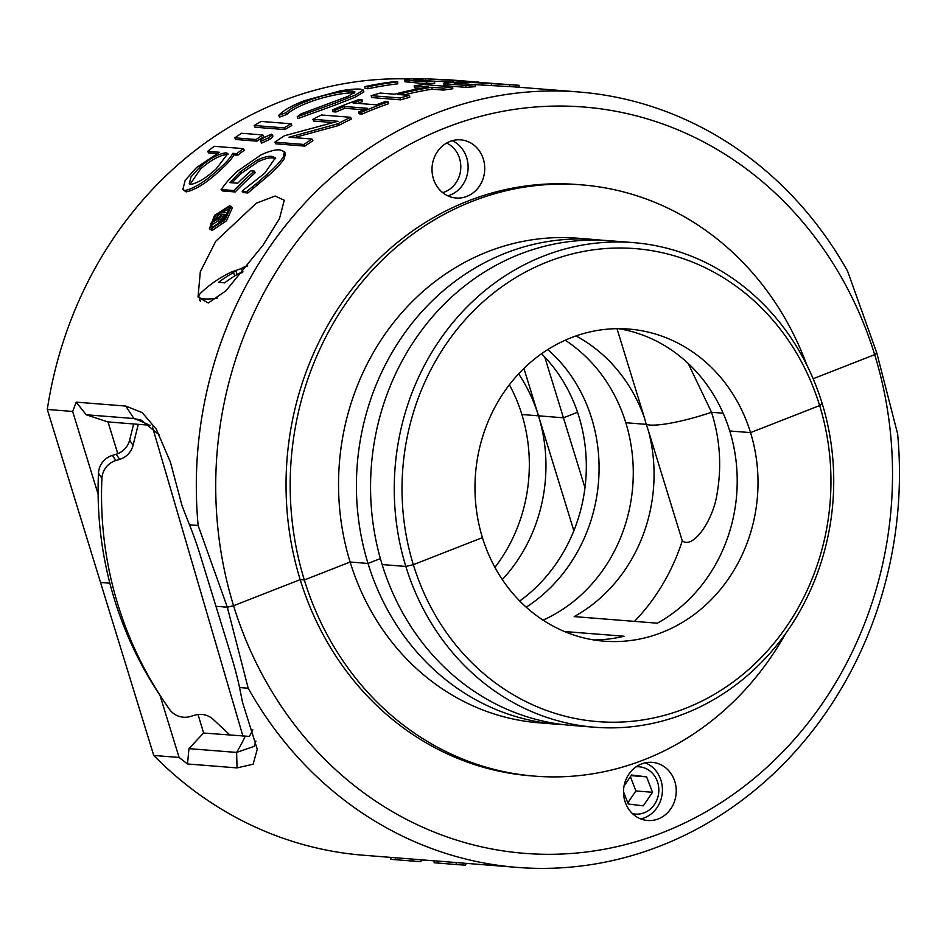<?xml version="1.0" encoding="UTF-8"?>
<svg xmlns="http://www.w3.org/2000/svg" width="946" height="946" viewBox="0 0 946 946"><rect width="100%" height="100%" fill="white"/><g stroke="black" fill="none" stroke-linecap="round" stroke-linejoin="round"><path stroke-width="1.42" d="M221.719 212.2L229.961 208.782M212.034 227.525L224.462 219.2L229.523 207.907L228.258 207.387L215.416 215.522L210.816 227.04L212.034 227.525M229.642 205.755L214.565 215.345L209.385 228.766L210.733 229.263L225.207 219.519L231.12 206.346L229.642 205.755M209.385 228.766L212.081 230.481L226.52 220.785L232.373 207.682L231.12 206.346M445.696 127.734A374.344 338.16 94.5 0 0 233.567 605.724L227.324 607.19L198.14 525.491A388.936 351.333 -85.5 0 1 435.243 113.508A388.936 351.333 -85.5 0 1 578.609 91.963A388.936 351.333 -85.5 0 1 847.581 271.147L876.765 352.846L874.683 354.644A374.344 338.16 94.5 0 0 445.696 127.734M442.681 192.641A26.252 23.721 94.5 0 0 444.691 191.967A26.252 23.721 94.5 0 0 460.797 167.962A26.252 23.721 94.5 0 0 446.618 143.047M449.929 141.474A29.172 26.346 94.5 0 0 432.192 172.87A29.172 26.346 94.5 0 0 456.067 198.01A29.172 26.346 94.5 0 0 466.816 196.401A29.172 26.346 94.5 0 0 484.553 164.994A29.172 26.346 94.5 0 0 460.678 139.854A29.172 26.346 94.5 0 0 449.929 141.474M447.872 195.857A29.172 26.346 94.5 0 0 450.19 195.077A29.172 26.346 94.5 0 0 468.093 168.364A29.172 26.346 94.5 0 0 452.247 140.694M199.795 299.433A55.424 9.555 -17.1 0 0 199.464 300.13M263.142 245.014L225.928 290.789L208.25 303.016L198.033 296.997L200.316 271.762L215.747 241.265L256.342 203.165L275.144 196.035L284.238 200.233L279.543 218.514L263.142 245.014M547.769 261.758A237.245 214.316 94.5 0 0 413.331 564.679L405.834 566.441A243.087 219.59 -85.5 0 1 543.583 256.07A243.087 219.59 -85.5 0 1 633.193 242.602A243.087 219.59 -85.5 0 1 822.145 403.398L819.65 405.562A237.245 214.316 94.5 0 0 547.769 261.758M410.257 78.967A388.936 351.333 94.5 0 0 47.3 409.452L72.665 411.463L76.188 402.145L125.759 406.07L142.196 412.622L156.267 429.165L170.375 462.003L182.093 505.944L189.496 524.805A163.031 64.032 68.6 0 1 200.469 555.941L231.451 656.63A163.031 64.032 68.6 0 1 239.551 687.541L242.531 702.417L257.265 749.267L253.126 764.191L237.068 767.904L187.497 763.978L179.101 757.462L160.016 695.416M198.14 525.491L189.496 524.805M578.609 91.963L518.325 87.186A388.936 351.333 94.5 0 0 509.598 86.618L465.976 84.099L466 82.16L454.399 83.023M453.997 82.87L475.282 84.762L475.353 86.701A388.936 351.333 94.5 0 0 466.011 87.363L447.777 85.92C443.674 85.66 443.035 85.246 445.838 84.691M443.97 85.246L443.875 83.307L445.767 82.751L462.689 81.888L518.479 85.258A390.875 353.095 94.5 0 0 509.705 84.679L509.598 86.618M420.911 88.309L414.431 87.789L414.206 85.861L428.573 87.008A390.875 353.095 94.5 0 0 394.671 94.21L380.304 93.075A390.875 353.095 94.5 0 0 371.175 95.664L371.601 97.544L400.714 99.85A388.936 351.333 94.5 0 1 409.795 97.261L409.405 95.38A390.875 353.095 94.5 0 0 400.276 97.97L400.714 99.85M414.206 85.861A390.875 353.095 94.5 0 1 423.536 84.537L452.637 86.843L452.815 88.77A388.936 351.333 94.5 0 0 443.532 90.095L432.109 89.196A388.936 351.333 94.5 0 0 403.859 94.943M362.046 99.768A390.875 353.095 94.5 0 0 353.059 102.984L376.272 104.829A390.875 353.095 94.5 0 1 385.247 101.612L388.203 101.849A390.875 353.095 94.5 0 0 361.502 112.267L358.558 112.03A390.875 353.095 94.5 0 1 367.367 108.293L344.167 106.46A390.875 353.095 94.5 0 0 335.345 110.185L332.401 109.961A390.875 353.095 94.5 0 1 359.09 99.543L362.046 99.768L362.531 101.624A388.936 351.333 94.5 0 0 357.635 103.351M388.203 101.849L388.688 103.705A388.936 351.333 94.5 0 0 362.129 114.064L359.184 113.827L358.558 112.03M363.772 109.783L344.746 108.282A388.936 351.333 94.5 0 0 335.972 111.995L333.027 111.758L332.401 109.961M332.732 122.554L313.623 121.041L312.89 119.291L337.994 121.277L284.498 135.727A390.875 353.095 94.5 0 0 274.848 142.16L275.759 143.804L304.86 146.11A388.936 351.333 94.5 0 1 312.913 140.718L312.038 139.05A390.875 353.095 94.5 0 0 303.95 144.466L304.86 146.11M312.89 119.291A390.875 353.095 94.5 0 1 321.498 114.986L350.611 117.292L351.285 119.066A388.936 351.333 94.5 0 0 338.526 125.558L294.111 137.631M242.117 191.187A390.875 353.095 94.5 0 1 242.732 190.56L264.797 173.153L275.369 157.852L271.845 156.374C268.629 155.901 263.828 157.107 257.43 159.992L240.355 171.699L229.831 182.613L237.694 183.228A390.875 353.095 94.5 0 1 250.938 170.836L254.261 171.108A390.875 353.095 94.5 0 0 234.017 190.548L221.08 189.519L227.43 181.348L236.855 171.604L260.812 155.002C269.433 151.041 275.889 149.362 280.182 149.941L284.356 151.715L285.325 153.323L284.439 158.443C281.269 163.28 275.901 169.038 268.333 175.708L247.864 192.96L243.311 192.594L242.117 191.187L246.67 191.553L247.864 192.96M275.688 158.739L272.85 157.958C269.634 157.474 264.833 158.68 258.459 161.553L241.455 173.201L232.007 182.779M254.261 171.108L255.349 172.61A388.936 351.333 94.5 0 0 235.199 191.955L222.275 190.926L221.08 189.519M471.073 81.545L453.642 80.174L453.512 82.113L425.594 80.777L425.629 78.837L413.485 79.641L434.628 81.415L434.687 83.354A388.936 351.333 94.5 0 0 426.812 83.875L404.959 81.782L404.876 79.842L410.28 78.967L422.212 78.601L476.902 81.959A390.875 353.095 94.5 0 0 471.073 81.545L471.049 81.995M364.813 86.594A390.875 353.095 94.5 0 1 394.659 81.64L397.651 81.876L397.805 83.816A388.936 351.333 94.5 0 0 368.1 88.735L365.121 88.498L364.813 86.594L367.793 86.831L368.1 88.735M354.123 93.157L352.941 93.004C344.77 92.306 321.817 97.048 307.604 102.889C297.6 106.803 290.694 110.647 286.898 114.419L279.519 117.091L278.798 115.329C283.161 110.528 291.675 105.656 304.364 100.702L340.442 90.84C349.582 89.362 356.264 88.794 360.485 89.137L363.465 90.107L354.797 95.274L335.061 103.09L335.617 104.923L297.919 118.546L297.21 116.784L301.135 113.816L348.045 96.35L354.975 91.963L352.551 91.123L352.941 93.004M363.465 90.107L363.832 92.01L355.223 97.154L335.617 104.923M254.155 125.499A390.875 353.095 94.5 0 1 261.238 121.431L291.084 123.796L291.853 125.522A388.936 351.333 94.5 0 0 284.817 129.578L254.971 127.213L254.155 125.499L284.013 127.864L284.817 129.578M272.531 135.834C273.394 136.342 272.33 137.596 269.326 139.57L261.64 143.083L260.729 141.439C259.89 140.859 260.966 139.559 263.969 137.548L271.668 134.155L272.956 136.011M234.785 137.82A390.875 353.095 94.5 0 1 241.632 133.268L262.893 134.959L263.768 136.626A388.936 351.333 94.5 0 0 256.969 141.155L235.696 139.476L234.785 137.82L256.059 139.511L256.969 141.155M207.659 151.348A390.875 353.095 94.5 0 1 214.222 146.311L243.323 148.617L244.293 150.225A388.936 351.333 94.5 0 0 237.753 155.227L233.828 154.919C231.628 159.165 226.922 164.438 219.697 170.741C206.831 182.696 195.656 189.756 186.185 191.896L182.815 189.602L185.18 180.319L196.425 167.643L219.342 152.271L207.659 151.348L208.652 152.921L216.752 153.571M248.195 688.227L227.324 607.19L215.96 606.291L227.324 607.19L233.567 605.724L300.178 579.638L304.328 579.969L350.126 562.03L368.006 563.449L350.126 562.03L304.328 579.969L300.178 579.638L233.567 605.724A374.344 338.16 94.5 0 0 662.555 832.622A374.344 338.16 94.5 0 0 874.683 354.644L876.765 352.846L897.636 433.883A388.936 351.333 -85.5 0 1 660.533 845.854A388.936 351.333 -85.5 0 1 517.166 867.399A388.936 351.333 -85.5 0 1 248.195 688.227L239.551 687.541M413.331 564.679L482.436 537.624L413.331 564.679A237.245 214.316 94.5 0 0 685.2 708.483A237.245 214.316 94.5 0 0 819.65 405.562L822.145 403.398A243.087 219.59 -85.5 0 1 684.396 713.781A243.087 219.59 -85.5 0 1 594.798 727.249A243.087 219.59 -85.5 0 1 405.834 566.441L382.137 564.561L405.834 566.441L413.331 564.679M380.387 558.601L368.006 563.449L380.387 558.601M47.3 409.452L100.524 582.452L109.866 583.197L100.524 582.452L153.749 755.452L179.101 757.462M813.146 378.743L874.683 354.644L813.146 378.743M750.545 432.618L819.65 405.562L750.545 432.618L729.756 430.974L750.545 432.618A156.551 141.415 94.5 0 0 628.854 329.066A156.551 141.415 94.5 0 0 482.436 537.624A156.551 141.415 94.5 0 0 604.127 641.175A156.551 141.415 94.5 0 0 750.545 432.618M688.156 363.406L711.546 412.279L723.134 413.201L711.546 412.279A58.345 10.063 162.9 0 1 646.224 424.352L625.814 422.744A156.551 141.415 94.5 0 0 565.211 340.229M159.602 435.148L141.084 420.071L133.906 418.546A155.57 140.54 -85.5 0 1 149.456 425.215L150.367 425.298M806.808 365.002A296.559 267.895 94.5 0 0 581.707 184.872L577.545 184.541A296.559 267.895 94.5 0 0 300.178 579.638A296.559 267.895 94.5 0 0 530.706 775.815L534.857 776.146A296.559 267.895 94.5 0 0 785.523 633.714M544.754 357.032L563.449 417.801L577.545 412.279L563.449 417.801L521.873 414.502A156.551 141.415 94.5 0 0 509.386 384.774M149.456 425.215L107.879 421.916A155.57 140.54 -85.5 0 1 107.962 421.963L107.95 421.928M125.771 406.059L133.906 418.546L86.24 414.774L107.939 421.963M518.621 373.871A156.551 141.415 -85.5 0 1 538.499 415.826L563.449 417.801L584.971 487.769M523.918 368.432L538.499 415.826A156.551 141.415 -85.5 0 1 502.314 579.579M602.413 240.284A243.087 219.59 94.5 0 0 595.365 239.598L577.486 238.191A243.087 219.59 94.5 0 0 350.126 562.03A243.087 219.59 94.5 0 0 539.078 722.827L556.958 724.246A243.087 219.59 94.5 0 0 564.041 724.683M595.365 239.598A243.087 219.59 94.5 0 0 368.006 563.449A243.087 219.59 94.5 0 0 556.958 724.246M581.707 184.872A296.559 267.895 94.5 0 0 304.328 579.969A296.559 267.895 94.5 0 0 534.857 776.146M594.798 727.249L571.1 725.369A243.087 219.59 -85.5 0 1 382.137 564.561A243.087 219.59 -85.5 0 1 609.496 240.722L633.193 242.602M108.01 421.928L117.777 453.678M86.24 414.774L76.188 402.145M72.665 411.463L98.112 494.202M576.008 335.936A156.551 141.415 94.5 0 1 644.439 417.848L617.005 328.676M618.424 328.664A156.551 141.415 -85.5 0 1 729.756 430.974A156.551 141.415 -85.5 0 1 657.34 623.189L574.187 616.603A156.551 141.415 94.5 0 0 648.495 431.021L682.267 540.793A199.322 180.059 94.5 0 1 634.47 621.38M644.439 417.848L646.224 424.352A58.345 10.063 -17.1 0 0 711.546 412.279C720.119 439.405 721.904 466.898 716.902 494.77C712.776 521.01 692.85 549.531 682.267 540.793M518.479 85.258A390.875 353.095 94.5 0 1 519.07 85.306L518.916 87.233M509.705 84.679L482.342 82.621L482.247 84.561M482.342 82.621L466 82.16M475.282 84.762A390.875 353.095 94.5 0 0 465.905 85.424L466.011 87.363M465.905 85.424L447.671 83.981L447.777 85.92M447.671 83.981C443.568 83.721 442.929 83.319 445.767 82.751M452.637 86.843A390.875 353.095 94.5 0 0 443.307 88.167L443.532 90.095M443.307 88.167L431.884 87.269L432.109 89.196M431.884 87.269A390.875 353.095 94.5 0 0 397.982 94.47L409.405 95.38M400.276 97.97L371.175 95.664M361.502 112.267L362.129 114.064M344.167 106.46L344.746 108.282M335.345 110.185L335.972 111.995M350.611 117.292A390.875 353.095 94.5 0 0 337.781 123.82L338.526 125.558M337.781 123.82L288.991 137.217L312.038 139.05M303.95 144.466L274.848 142.16M284.356 151.715L283.433 156.859L284.439 158.443M283.433 156.859C280.252 161.719 274.848 167.501 267.233 174.218L268.333 175.708M267.233 174.218L256.047 183.926L257.206 185.369M256.047 183.926L246.67 191.553M271.845 156.374L272.85 157.958M257.43 159.992L258.459 161.553M240.355 171.699L241.455 173.201M234.017 190.548L235.199 191.955M453.642 80.174L449.445 79.842L449.326 81.782M449.445 79.842L425.629 78.837M434.628 81.415A390.875 353.095 94.5 0 0 426.717 81.935L426.812 83.875M426.717 81.935L409.133 80.54L409.228 82.479M409.133 80.54L404.876 79.842M476.902 81.959A390.875 353.095 94.5 0 1 478.983 82.125L478.96 82.314M397.651 81.876A390.875 353.095 94.5 0 0 367.793 86.831M352.551 91.123C344.403 90.414 321.309 95.191 307.036 101.056L307.604 102.889M307.036 101.056C296.985 104.994 290.044 108.849 286.212 112.633L286.898 114.419M286.212 112.633L278.798 115.329M335.061 103.09L297.21 116.784M291.084 123.796A390.875 353.095 94.5 0 0 284.013 127.864M271.668 134.155C272.531 134.663 271.455 135.917 268.439 137.903L260.729 141.439L261.64 143.083M268.439 137.903L269.326 139.57M262.893 134.959A390.875 353.095 94.5 0 0 256.059 139.511M243.323 148.617A390.875 353.095 94.5 0 0 236.76 153.654L237.753 155.227M236.76 153.654L232.822 153.335L233.828 154.919M232.822 153.335C230.611 157.604 225.869 162.901 218.609 169.239L219.697 170.741M218.609 169.239C205.672 181.254 194.462 188.349 184.978 190.513L186.185 191.896M184.978 190.513L182.815 189.602M199.535 167.407L190.974 176.985L189.271 183.808L190.773 184.458C198.081 182.897 206.63 177.635 216.398 168.66L227.844 153.583L226.07 152.803C218.561 153.737 209.716 158.597 199.535 167.407L200.623 168.908L190.063 184.316M228.057 154.576L227.075 154.387C219.578 155.31 210.757 160.146 200.623 168.908M227.075 154.387L226.07 152.803M211.656 227.466L211.892 224.45M214.033 220.264L218.999 214.482M224.864 215.605L223.918 215.522A388.936 351.333 94.5 0 0 222.523 217.225L220.82 219.91L219.519 218.632L220.181 219.578L222.038 218.727L224.214 216.409A390.875 353.095 94.5 0 1 225.775 214.482L222.617 214.234A390.875 353.095 94.5 0 0 221.222 215.936L219.519 218.632L220.181 219.578M223.918 215.522L222.617 214.234M210.816 223.433A390.875 353.095 94.5 0 1 212.543 221.21L219.519 216.8A390.875 353.095 94.5 0 1 221.671 214.151L218.408 213.902A390.875 353.095 94.5 0 1 219.933 212.058L228.246 212.72A390.875 353.095 94.5 0 0 225.183 216.445L221.766 220.122L218.621 221.648L218.538 218.443L210.816 223.433L212.141 224.687L217.746 221.057M218.621 221.648L219.933 222.901L218.621 221.648M220.926 222.748L219.933 222.901M221.766 220.122L223.079 221.388M218.408 213.902L220.761 215.274M658.321 818.893A29.172 26.346 94.5 0 0 676.059 787.486A29.172 26.346 94.5 0 0 652.184 762.346A29.172 26.346 94.5 0 0 641.423 763.966A29.172 26.346 94.5 0 0 623.698 795.361A29.172 26.346 94.5 0 0 647.572 820.501A29.172 26.346 94.5 0 0 658.321 818.893M153.749 755.452A388.936 351.333 94.5 0 0 363.335 855.219L413.236 859.157A388.936 351.333 94.5 0 0 415.306 859.335L435.16 860.907M436.094 860.919L456.291 862.575A388.936 351.333 94.5 0 0 456.883 862.622L517.166 867.399M543.039 620.138A156.551 141.415 94.5 0 0 625.814 422.744L646.224 424.352L648.495 431.021M494.924 567.352A156.551 141.415 94.5 0 0 521.873 414.502L538.499 415.826L573.855 530.753M252.795 729.804A154.6 150.52 121.1 0 1 249.425 736.414L203.591 733.02A155.57 140.54 94.5 0 0 203.626 732.937L198.01 714.502M187.497 763.978L188.964 748.653L236.606 752.425L254.167 746.347L255.94 741.061M188.964 748.653L203.603 732.925M564.443 631.514L624.041 636.232A156.551 141.415 -85.5 0 1 593.769 639.934M435.976 862.858L437.892 863.071L438.045 861.132M434.249 860.825L434.108 862.764L456.729 864.561A390.875 353.095 94.5 0 0 465.491 865.141L466.201 863.367M437.892 863.071L456.126 864.514L456.291 862.575M456.126 864.514A390.875 353.095 94.5 0 0 456.729 864.561M390.923 857.395L390.804 859.346L413.071 861.097A390.875 353.095 94.5 0 0 415.152 861.274A390.875 353.095 94.5 0 0 420.97 861.676L421.1 859.796M421.076 860.115L424.849 860.091M390.804 859.346L390.958 857.407M413.071 861.097L413.236 859.157M541.561 353.745A156.161 140.067 -81.4 0 1 519.732 600.994M547.793 349.571A156.161 140.067 -81.4 0 1 526.213 607.19M230.067 735.125L213.276 719.445A19.452 19.003 146.2 0 0 194.533 715.235L190.737 716.406A19.452 19.003 -33.8 0 1 169.511 709.37A384.076 375.326 -33.8 0 1 163.587 700.75A384.076 375.326 -33.8 0 1 101.92 478.357A19.452 19.003 -33.8 0 1 115.861 460.536L119.669 459.378A19.452 19.003 146.2 0 0 133.055 445.306L138.282 424.328M163.587 700.75L160.146 695.606A384.076 375.326 -33.8 0 1 98.479 473.213A19.452 19.003 -33.8 0 1 112.432 455.393L116.228 454.234A19.452 19.003 146.2 0 0 129.626 440.162L133.646 423.962M632.413 813.572A23.721 21.427 94.5 0 0 645.704 812.141A23.721 21.427 94.5 0 0 658.286 784.695A23.721 21.427 94.5 0 0 636.114 766.804M640.749 818.929A29.172 26.346 94.5 0 0 646.272 817.025A29.172 26.346 94.5 0 0 662.425 789.224A29.172 26.346 94.5 0 0 645.184 762.819M627.777 802.906L635.878 790.962L652.504 792.287L646.615 776.879L631.514 775.022L624.053 786.02M652.504 792.287L643.304 805.85L628.191 804.005L623.509 791.743M631.088 775.637L646.615 776.879M635.878 790.962L630.403 776.654M242.306 272.625A14.438 2.483 162.9 0 1 239.681 273.146A115.483 104.32 94.5 0 0 224.628 282.889A111.782 27.883 37.4 0 0 221.388 282.499A111.782 27.883 37.4 0 0 218.467 282.405A115.483 104.32 -85.5 0 1 233.52 272.661A14.438 2.483 162.9 0 1 235.802 270.698A115.483 45.361 -111.4 0 0 231.179 272.152A115.708 115.708 0 0 0 200.93 292.858A54.454 9.389 -17.1 0 0 198.956 296.689A54.454 9.389 -17.1 0 0 204.371 298.936A54.454 9.389 -17.1 0 0 217.367 298.179M247.746 265.838A115.708 115.708 0 0 0 245.759 266.453A115.483 45.361 68.6 0 0 241.135 268.664A111.782 96.634 25.9 0 0 234.915 270.875M245.759 266.453A115.483 45.361 68.6 0 1 247.651 265.956M234.797 275.913L233.52 272.661M241.135 268.664L242.933 271.845M235.802 270.698L237.127 274.553M228.258 207.387L229.523 208.711M210.733 229.263L212.081 230.481M491.471 83.236L491.364 85.175M222.523 217.225L221.222 215.936M225.183 216.445L226.484 217.722M237.068 767.904L236.606 752.425A155.57 140.54 94.5 0 0 245.168 736.319M395.499 859.701L395.665 857.774M242.933 736.142L152.519 427.131M101.92 478.357L98.479 473.213M115.861 460.536L112.432 455.393M119.669 459.378L116.228 454.234M133.055 445.306L129.626 440.162M390.769 859.335L415.152 861.274M200.363 301.277L198.956 296.689"/></g></svg>

